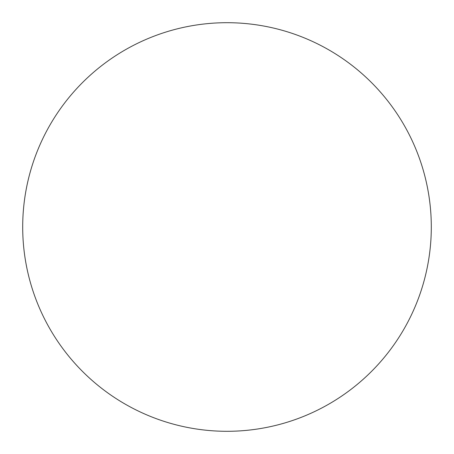 <?xml version="1.0" encoding="UTF-8"?>
<svg xmlns="http://www.w3.org/2000/svg" width="454" height="454" viewBox="0 0 454 454"><rect width="100%" height="100%" fill="white"/><g stroke="black" fill="none" stroke-linecap="round" stroke-linejoin="round"><path stroke-width="0.68" d="M22.7 227A204.3 204.3 0 0 1 227 22.7A204.3 204.3 0 0 1 431.3 227A204.3 204.3 0 0 1 227 431.3A204.3 204.3 0 0 1 22.7 227C22.7 240.416 24.011 253.701 26.627 266.856C29.243 280.016 33.119 292.79 38.25 305.184C43.385 317.573 49.679 329.349 57.13 340.506C64.582 351.657 73.054 361.974 82.537 371.463C92.026 380.946 102.343 389.419 113.494 396.87C124.651 404.321 136.427 410.615 148.816 415.75C161.21 420.881 173.984 424.757 187.144 427.373C200.299 429.989 213.584 431.3 227 431.3C240.416 431.3 253.701 429.989 266.856 427.373C280.016 424.757 292.79 420.881 305.184 415.75C317.573 410.615 329.349 404.321 340.506 396.87C351.657 389.419 361.974 380.946 371.463 371.463C380.946 361.974 389.419 351.657 396.87 340.506C404.321 329.349 410.615 317.573 415.75 305.184C420.881 292.79 424.757 280.016 427.373 266.856C429.989 253.701 431.3 240.416 431.3 227C431.3 213.584 429.989 200.299 427.373 187.144C424.757 173.984 420.881 161.21 415.75 148.816C410.615 136.427 404.321 124.651 396.87 113.494C389.419 102.343 380.946 92.026 371.463 82.537C361.974 73.054 351.657 64.582 340.506 57.13C329.349 49.679 317.573 43.385 305.184 38.25C292.79 33.119 280.016 29.243 266.856 26.627C253.701 24.011 240.416 22.7 227 22.7C213.584 22.7 200.299 24.011 187.144 26.627C173.984 29.243 161.21 33.119 148.816 38.25C136.427 43.385 124.651 49.679 113.494 57.13C102.343 64.582 92.026 73.054 82.537 82.537C73.054 92.026 64.582 102.343 57.13 113.494C49.679 124.651 43.385 136.427 38.25 148.816C33.119 161.21 29.243 173.984 26.627 187.144C24.011 200.299 22.7 213.584 22.7 227M396.87 113.494C389.419 102.343 380.946 92.026 371.463 82.537C361.974 73.054 351.657 64.582 340.506 57.13M113.494 57.13C102.343 64.582 92.026 73.054 82.537 82.537C73.054 92.026 64.582 102.343 57.13 113.494M57.13 340.506C64.582 351.657 73.054 361.974 82.537 371.463C92.026 380.946 102.343 389.419 113.494 396.87M340.506 396.87C351.657 389.419 361.974 380.946 371.463 371.463C380.946 361.974 389.419 351.657 396.87 340.506"/></g></svg>
